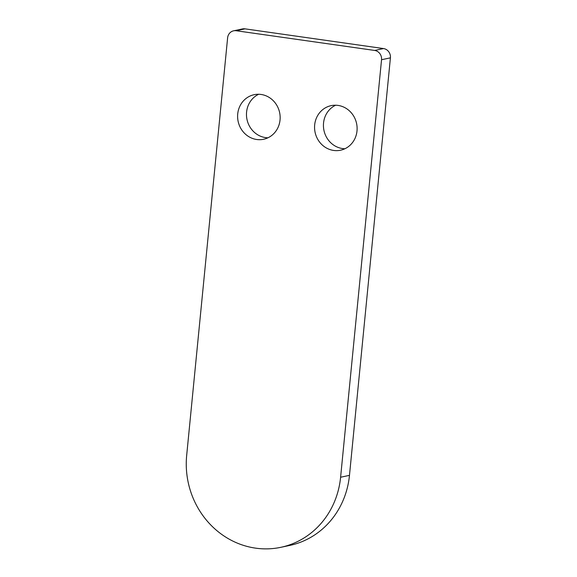 <?xml version="1.0" encoding="UTF-8"?>
<svg xmlns="http://www.w3.org/2000/svg" width="577" height="577" viewBox="0 0 577 577"><rect width="100%" height="100%" fill="white"/><g stroke="black" fill="none" stroke-linecap="round" stroke-linejoin="round"><path stroke-width="0.87" d="M314.674 124.913A22.777 21.205 -102 0 0 340.567 150.208A22.777 21.205 -102 0 0 356.586 123.521A22.777 21.205 -102 0 0 331.104 105.649A22.777 21.205 -102 0 0 314.674 124.913M335.648 105.216A22.777 21.205 -102 0 0 323.546 123.031A22.777 21.205 -102 0 0 344.895 148.751M237.717 113.965A22.777 21.205 -102 0 0 263.61 139.259A22.777 21.205 -102 0 0 279.621 112.573A22.777 21.205 -102 0 0 254.147 94.693A22.777 21.205 -102 0 0 237.717 113.965M258.691 94.267A22.777 21.205 -102 0 0 246.581 112.082A22.777 21.205 -102 0 0 267.937 137.802M374.646 50.444L236.123 30.732A8.28 7.71 -102 0 0 233.598 30.819A8.28 7.71 -102 0 0 227.619 37.822L186.674 455.419A82.749 77.044 -102 0 0 255.539 548.136L255.618 548.15A82.836 77.123 -102 0 0 280.848 547.313A82.836 77.123 -102 0 0 340.603 477.237L381.541 59.727A8.28 7.71 -102 0 0 374.646 50.444L383.517 48.562L244.994 28.85L236.123 30.732M280.848 547.313L289.719 545.431A82.836 77.123 -102 0 0 349.474 475.354L390.413 57.844L381.541 59.727M383.517 48.562A8.28 7.71 78 0 1 390.413 57.844M233.598 30.819L242.47 28.937A8.28 7.71 78 0 1 244.994 28.85M340.603 477.237L349.474 475.354"/></g></svg>
